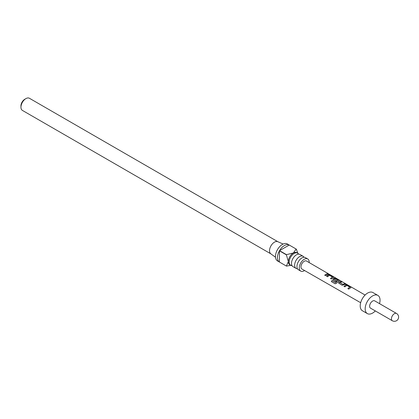 <?xml version="1.0" encoding="UTF-8"?>
<svg xmlns="http://www.w3.org/2000/svg" width="419" height="419" viewBox="0 0 419 419"><rect width="100%" height="100%" fill="white"/><g stroke="black" fill="none" stroke-linecap="round" stroke-linejoin="round"><path stroke-width="0.63" d="M329.193 274.304L328.737 273.995M303.099 256.281L299.952 254.464A7.008 4.049 120 0 0 296.448 254.81A7.008 4.049 120 0 0 295.18 255.726A7.008 4.049 120 0 0 291.655 261.838A7.008 4.049 120 0 0 292.944 266.599L296.092 268.422A7.008 4.049 -60 0 1 295.018 262.802A7.008 4.049 -60 0 1 299.595 256.627A7.008 4.049 -60 0 1 303.099 256.281A7.008 4.049 -60 0 1 304.058 257.282M307.719 258.947L305.399 257.612A7.008 4.049 120 0 0 301.895 257.957A7.008 4.049 120 0 0 300.633 258.874A7.008 4.049 120 0 0 297.108 264.986A7.008 4.049 120 0 0 298.391 269.747L300.711 271.088A7.008 4.049 -60 0 1 299.637 265.473A7.008 4.049 -60 0 1 304.215 259.298A7.008 4.049 -60 0 1 307.719 258.947A7.008 4.049 -60 0 1 309.159 262.572M291.985 265.599A7.008 4.049 -60 0 1 290.639 265.274A7.008 4.049 -60 0 1 289.566 259.66A7.008 4.049 -60 0 1 294.143 253.479A7.008 4.049 -60 0 1 297.647 253.134A7.008 4.049 -60 0 1 298.606 254.134M290.639 265.274L289.807 264.792A7.008 4.049 -60 0 1 288.356 261.587A7.008 4.049 -60 0 1 293.31 253.003L296.186 249.054L289.246 245.047A9.81 5.667 120 0 0 284.391 245.56A9.81 5.667 120 0 0 279.536 250.656L286.476 254.658L293.31 253.003A7.008 4.049 -60 0 1 296.82 252.652L297.647 253.134M291.771 265.122L286.476 266.107A9.81 5.667 -60 0 1 286.423 266.075L277.504 260.927A9.81 5.667 -60 0 1 276.001 253.066A9.81 5.667 -60 0 1 282.411 244.418A9.81 5.667 -60 0 1 287.319 243.931L296.238 249.08A9.81 5.667 -60 0 1 296.285 249.111L297.867 253.275M279.536 262.1L286.376 266.049L288.356 261.587L286.376 254.836L279.436 250.829A9.81 5.667 120 0 0 279.436 262.043L286.376 266.049A9.81 5.667 -60 0 0 286.423 266.075M270.978 253.919A7.008 4.049 -60 0 1 270.768 253.783A7.008 4.049 -60 0 1 269.962 248.106A7.008 4.049 -60 0 1 274.482 242.13A7.008 4.049 -60 0 1 277.76 241.669L283.134 244.047M304.571 270.522A7.008 4.049 -60 0 1 304.215 270.742A7.008 4.049 -60 0 1 300.711 271.088M297.438 268.747A7.008 4.049 -60 0 1 296.092 268.422M20.95 107.196L20.95 105.824A5.327 3.074 -60 0 1 24.716 99.303L25.905 98.617A7.008 4.049 120 0 0 20.95 107.196A7.008 4.049 120 0 0 22.401 110.407L270.868 253.856M374.706 300.858A4.206 2.43 120 0 0 371.464 301.984A4.206 2.43 120 0 0 369.631 306.216A4.206 2.43 120 0 0 370.501 308.143L392.304 320.734A4.206 2.43 -60 0 1 391.435 318.807A4.206 2.43 -60 0 1 393.268 314.575A4.206 2.43 -60 0 1 396.51 313.449L374.706 300.858M379.525 303.639A10.512 6.07 120 0 0 380.038 300.208A10.512 6.07 120 0 0 377.859 295.395L372.905 292.535A10.512 6.07 120 0 0 364.802 295.353A10.512 6.07 120 0 0 360.214 305.933A10.512 6.07 120 0 0 362.393 310.746L367.348 313.606A10.512 6.07 120 0 0 375.319 310.924M377.859 295.395A10.512 6.07 120 0 0 369.757 298.213A10.512 6.07 120 0 0 365.169 308.793A10.512 6.07 120 0 0 367.348 313.606M343.962 286.339L346.026 284.836L347.681 285.182L350.803 286.994L350.813 287.612L348.749 289.115L347.859 288.602L349.797 287.141L346.916 285.407L344.853 286.858L343.962 286.339M344.009 286.413L346.01 284.957L347.634 285.308L350.803 286.994L350.813 287.612M338.997 283.459L338.987 282.181L341.05 281.338L341.941 281.856L339.992 282.61L342.878 284.36L344.947 283.595L345.837 284.113L342.119 285.271L338.709 283.071M333.205 280.091L333.189 278.818L334.435 278.111L336.085 278.457L339.207 280.269L339.222 280.887L336.509 283.249L335.132 283.778L331.382 281.599L331.979 280.521L335.509 282.568L338.107 280.358L335.231 278.63L334.095 279.19L336.635 280.74L335.76 281.573L332.911 279.703M332.927 279.74L333.205 278.923L334.42 278.237L336.043 278.583L339.207 280.269L339.222 280.887M335.247 283.804L331.382 281.599M326.579 276.241L328.643 274.749L330.292 275.094L333.414 276.907L333.43 277.525L331.361 279.023L330.471 278.504L332.414 277.053L329.533 275.32L327.469 276.76L326.579 276.241M326.621 276.32L328.622 274.874L330.245 275.22L333.414 276.907L333.43 277.525M324.673 275.136L327.558 273.507L328.449 274.026L325.568 275.655L324.673 275.136M328.255 273.659L306.519 261.037A4.599 2.655 120 0 0 302.974 262.268A4.599 2.655 120 0 0 300.962 266.893A4.599 2.655 120 0 0 301.921 269.003L360.665 302.722M277.876 241.721L29.409 98.266A7.008 4.049 120 0 0 25.905 98.617L24.716 99.303M279.436 262.043L279.436 250.829M289.246 245.047L279.536 250.656M324.72 275.215L327.558 273.507M327.511 273.633L328.402 274.152M330.512 278.583L332.414 277.053M333.367 277.032L333.409 277.65M331.466 281.62L332.042 280.573L335.509 282.568M339.16 280.395L339.201 281.013M336.651 280.845L334.095 279.19M335.572 282.621L338.107 280.358M338.725 283.108L338.987 282.181M339.992 282.61L342.894 284.464L344.947 283.595M344.9 283.726L345.79 284.239M339.002 282.286L341.05 281.338M341.003 281.463L341.899 281.982M347.901 288.675L349.797 287.141M350.755 287.12L350.792 287.733M270.768 253.783L275.508 257.245M365.096 295.055L329.355 274.298M392.304 320.734A4.206 4.206 0 0 0 398.05 319.194A4.206 4.206 0 0 0 396.51 313.449"/></g></svg>
